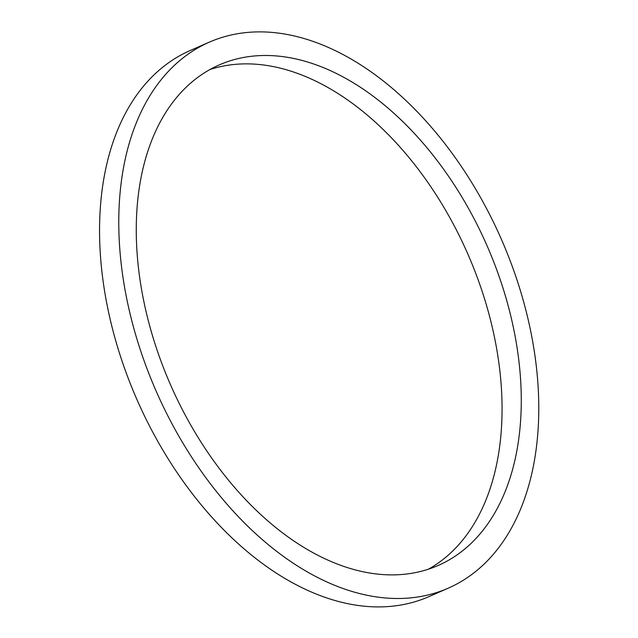 <?xml version="1.0" encoding="UTF-8"?>
<svg xmlns="http://www.w3.org/2000/svg" width="638" height="638" viewBox="0 0 638 638"><rect width="100%" height="100%" fill="white"/><g stroke="black" fill="none" stroke-linecap="round" stroke-linejoin="round"><path stroke-width="0.96" d="M209.838 69.582A273.168 172.858 -113.6 0 1 501.787 395.48A273.168 172.858 -113.6 0 1 428.441 569.184M520.999 387.067A273.168 172.858 -113.6 0 1 438.25 565.435A273.168 172.858 -113.6 0 1 170.386 384.475A273.168 172.858 -113.6 0 1 219.249 64.916A273.168 172.858 -113.6 0 1 413.488 132.521A273.168 172.858 -113.6 0 1 520.999 387.067M448.211 588.188L428.991 596.602A298.002 188.577 -113.6 0 1 136.771 399.181A298.002 188.577 -113.6 0 1 190.076 50.577L209.296 42.172A298.002 188.577 -113.6 0 1 421.192 115.909A298.002 188.577 -113.6 0 1 538.48 393.606A298.002 188.577 -113.6 0 1 448.211 588.188A298.002 188.577 -113.6 0 1 155.991 390.767A298.002 188.577 -113.6 0 1 209.296 42.172"/></g></svg>
